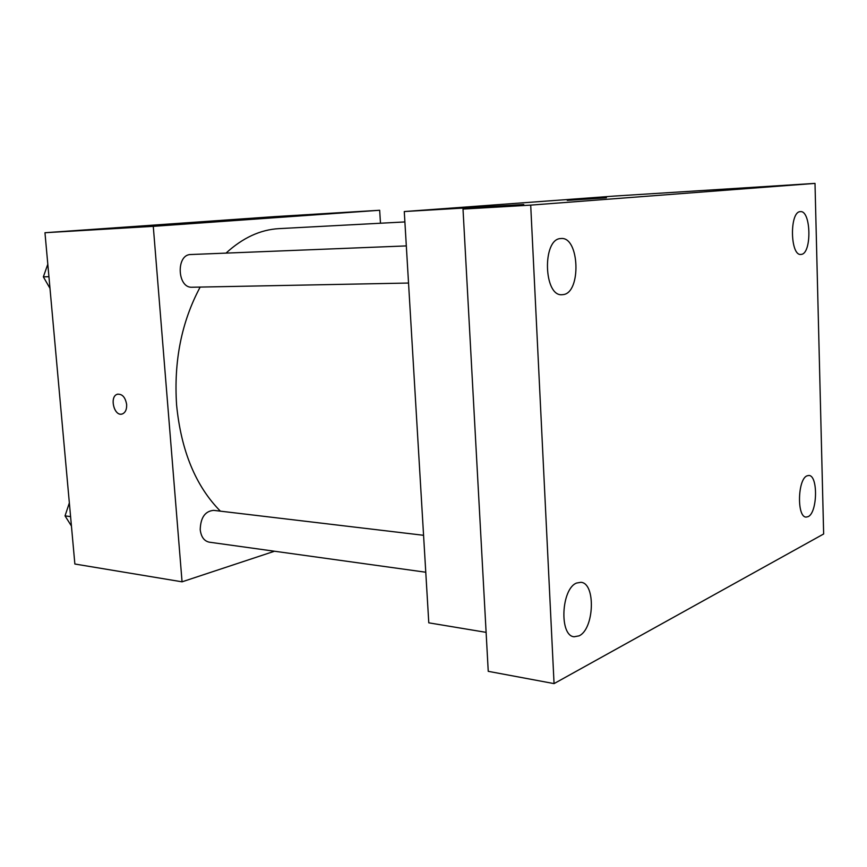 <?xml version="1.0" encoding="UTF-8"?>
<svg xmlns="http://www.w3.org/2000/svg" width="867" height="867" viewBox="0 0 867 867"><rect width="100%" height="100%" fill="white"/><g stroke="black" fill="none" stroke-linecap="round" stroke-linejoin="round"><path stroke-width="1.3" d="M274.514 551.228L182.059 581.822L74.865 564.016L44.965 232.724L274.438 216.631L379.67 210.269L380.472 223.231M200.158 287.085C181.55 321.83 173.703 361.16 176.597 405.052C181.105 450.764 195.693 486.127 220.391 511.162M404.889 221.93L279.033 228.628C260.393 229.636 242.717 237.807 226.027 253.11M182.059 581.822L153.275 226.341L379.67 210.269M423.562 535.297L213.64 510.36C205.078 511.151 200.602 517.588 200.212 529.65C201.101 536.868 204.103 541.041 209.24 542.168L425.762 572.231M408.53 283.043L192.127 287.237C177.161 288.408 175.806 254.269 190.859 254.519L406.32 245.914M153.275 226.341L44.965 232.724M217.292 221.302L253.706 218.874L217.292 221.302M126.647 404.488C126.853 409.397 125.444 412.54 122.41 413.917C114.292 417.211 109.004 396.403 117.403 394.247C122.247 393.791 125.336 397.205 126.647 404.488M121.846 414.068C113.805 416.171 109.361 396.262 117.413 394.236L117.934 394.106M486.116 632.357L428.786 622.831L404.271 211.548L614.703 196.05L815.002 183.392L823.65 533.985L554.056 683.608L488.24 671.329L463.011 209.077L523.776 204.504L404.271 211.548M554.056 683.608L530.702 205.121L463.011 209.077M530.702 205.121L815.002 183.392M567.256 200.396L606.423 197.806L567.256 200.396M801.314 254.389L800.848 254.432C790.151 255.938 789.447 211.732 800.208 211.656L800.425 211.646C811.111 210.204 811.967 253.587 801.314 254.389M563.192 294.607L561.989 294.715C543.631 296.568 542.124 239.097 560.591 238.555L561.144 238.512C579.514 236.593 581.464 292.818 563.192 294.607M579.037 635.858L574.138 636.768C559.063 635.912 561.231 588.65 576.588 583.047L580.89 582.31C595.922 583.025 594.307 629.182 579.037 635.858M808.131 516.645L806.137 517.079C796.74 517.426 797.586 479.061 807.069 475.82L808.813 475.474C818.177 475.138 817.538 512.755 808.131 516.645M49.983 288.343L43.35 276.855L47.804 264.24M48.931 276.692L43.35 276.855M71.441 526.031L65.036 515.876L69.349 502.903M70.585 516.624L65.036 515.876"/></g></svg>
